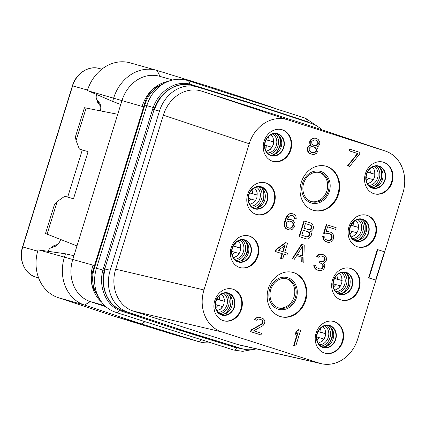 <?xml version="1.0" encoding="UTF-8"?>
<svg xmlns="http://www.w3.org/2000/svg" width="426" height="426" viewBox="0 0 426 426"><rect width="100%" height="100%" fill="white"/><g stroke="black" fill="none" stroke-linecap="round" stroke-linejoin="round"><path stroke-width="0.64" d="M276.277 133.764A11.108 9.473 -74.2 0 1 281.282 146.629A11.108 9.473 -74.2 0 1 270.292 154.984M277.683 134.078A11.108 9.473 105.8 0 0 277.417 133.998A11.108 9.473 105.8 0 0 265.329 141.959A11.108 9.473 105.8 0 0 271.117 155.298A11.108 9.473 -74.2 0 0 271.383 155.378A11.108 9.473 -74.2 0 0 283.471 147.417A11.108 9.473 -74.2 0 0 277.683 134.078M277.805 133.689A11.518 9.819 105.8 0 0 265.047 141.698A11.518 9.819 105.8 0 0 270.995 155.692A11.518 9.819 -74.2 0 0 283.753 147.684A11.518 9.819 -74.2 0 0 277.805 133.689M272.704 161.305A16.454 14.031 -74.2 0 0 290.367 149.265A16.454 14.031 -74.2 0 0 281.746 129.674A16.454 14.031 105.8 0 0 281.639 129.637M272.597 161.273A16.454 14.031 105.8 0 0 272.997 161.39A16.454 14.031 105.8 0 0 290.899 149.595A16.454 14.031 105.8 0 0 282.326 129.834A16.454 14.031 105.8 0 0 281.927 129.717A16.454 14.031 105.8 0 0 264.024 141.512A16.454 14.031 105.8 0 0 272.597 161.273M385.072 150.964L287.507 119.749A34.554 29.463 105.8 0 0 249.221 143.77L203.974 289.946A34.554 29.463 105.8 0 0 221.824 331.934L319.388 363.154A34.554 29.463 105.8 0 0 321.46 363.719A34.554 29.463 105.8 0 0 357.675 339.128L402.921 192.957A34.554 29.463 105.8 0 0 385.381 151.07A34.554 29.463 105.8 0 0 385.072 150.964L305.889 124.488L201.636 91.127L287.507 119.749M383.634 162.253A16.454 14.031 105.8 0 0 383.235 162.136A16.454 14.031 105.8 0 0 365.332 173.925A16.454 14.031 105.8 0 0 373.906 193.686A16.454 14.031 105.8 0 0 374.305 193.809A16.454 14.031 105.8 0 0 392.208 182.014A16.454 14.031 105.8 0 0 383.634 162.253M367.191 215.38A16.454 14.031 105.8 0 0 366.791 215.258A16.454 14.031 105.8 0 0 348.889 227.053A16.454 14.031 105.8 0 0 357.462 246.814A16.454 14.031 105.8 0 0 357.856 246.936A16.454 14.031 105.8 0 0 375.764 235.141A16.454 14.031 105.8 0 0 367.191 215.38M350.747 268.502A16.454 14.031 105.8 0 0 350.348 268.385A16.454 14.031 105.8 0 0 332.445 280.18A16.454 14.031 105.8 0 0 341.013 299.941A16.454 14.031 105.8 0 0 341.412 300.058A16.454 14.031 105.8 0 0 359.315 288.264A16.454 14.031 105.8 0 0 350.747 268.502M334.298 321.63A16.454 14.031 105.8 0 0 333.904 321.508A16.454 14.031 105.8 0 0 316.001 333.302A16.454 14.031 105.8 0 0 324.569 353.063A16.454 14.031 105.8 0 0 324.969 353.186A16.454 14.031 105.8 0 0 342.871 341.391A16.454 14.031 105.8 0 0 334.298 321.63M265.883 182.962A16.454 14.031 105.8 0 0 265.483 182.839A16.454 14.031 105.8 0 0 247.581 194.634A16.454 14.031 105.8 0 0 256.148 214.395A16.454 14.031 105.8 0 0 256.548 214.518A16.454 14.031 105.8 0 0 274.45 202.723A16.454 14.031 105.8 0 0 265.883 182.962M249.439 236.084A16.454 14.031 105.8 0 0 249.04 235.967A16.454 14.031 105.8 0 0 231.137 247.762A16.454 14.031 105.8 0 0 239.705 267.523A16.454 14.031 105.8 0 0 240.104 267.64A16.454 14.031 105.8 0 0 258.007 255.845A16.454 14.031 105.8 0 0 249.439 236.084M232.99 289.211A16.454 14.031 105.8 0 0 232.591 289.094A16.454 14.031 105.8 0 0 214.688 300.889A16.454 14.031 105.8 0 0 223.261 320.645A16.454 14.031 105.8 0 0 223.661 320.767A16.454 14.031 105.8 0 0 241.563 308.972A16.454 14.031 105.8 0 0 232.99 289.211M313.105 210.252A22.956 19.575 -74.2 0 1 301.15 182.685A22.956 19.575 -74.2 0 1 326.124 166.231A22.956 19.575 -74.2 0 1 326.678 166.401A22.956 19.575 -74.2 0 1 338.638 193.963A22.956 19.575 -74.2 0 1 313.664 210.417A22.956 19.575 -74.2 0 1 313.105 210.252M293.791 272.651A22.956 19.575 105.8 0 0 293.232 272.48A22.956 19.575 105.8 0 0 268.258 288.935A22.956 19.575 105.8 0 0 280.217 316.502A22.956 19.575 105.8 0 0 280.771 316.667A22.956 19.575 105.8 0 0 305.746 300.218A22.956 19.575 105.8 0 0 293.791 272.651M291.57 215.306L293.599 216.317L294.472 218.437L296.283 219.001L295.894 216.301L294.808 214.853L293.519 214.076L290.91 213.607L289.211 214.166L287.96 215.236L285.883 218.98L284.712 223.751L285.17 227.207L286.256 228.655L288.935 229.88L290.431 229.992L292.135 229.433L294.457 226.872L294.973 225.2L294.936 223.346L293.328 220.625L290.649 219.401L289.153 219.289L287.065 220.093L288.764 216.594L290.67 215.37L293.285 215.833L294.643 217.372L294.888 218.554L296.283 219.001M292.406 213.719L290.5 213.49L288.796 214.049L287.545 215.119L286.469 216.61L284.744 221.206L284.296 223.634L284.76 227.09L285.841 228.538L288.935 229.88M290.649 219.401L288.737 219.177L287.167 219.779M304.356 220.993L303.94 220.876L299.073 236.595L306.172 238.853L307.668 238.959L309.09 238.315L310.932 236.329L311.449 234.657L311.481 233.565L310.607 231.451L311.268 231.291L313.105 229.31L313.552 226.877L312.327 223.911L311.039 223.133L304.356 220.993L299.489 236.712L306.172 238.853M328.558 233.389L330.88 234.497L331.508 235.434L331.721 237.708L330.059 240.115L327.85 240.493M323.089 236.398L322.674 236.281L323.238 239.401L324.319 240.85L327.695 242.282L329.192 242.394L330.89 241.835L333.217 239.274L333.59 236.084L333.169 234.481L332.088 233.033L330.8 232.25L327.631 231.606L325.933 232.165L327.589 226.813L335.661 229.396L336.178 227.724L326.71 224.694L324.021 233.389L325.97 234.012L327.392 233.368L330.283 233.922L331.29 234.614L332.168 236.728L332.136 237.825L331.337 239.407L330.469 240.232L328.212 240.61L325.533 239.385L324.905 238.448L324.761 236.936L323.089 236.398L323.653 239.518L324.734 240.967L327.695 242.282M329.128 231.717L327.221 231.488L326.018 231.882M326.71 224.694L326.3 224.577L323.606 233.272L325.97 234.012M285.878 242.724L285.463 242.607L275.984 249.498L275.366 251.505L282.049 253.64L280.601 258.321L282.683 258.976L284.131 254.29L286.916 255.185L287.539 253.177L284.754 252.288L287.55 243.257L285.878 242.724L276.399 249.615L275.776 251.617L282.459 253.758L281.011 258.438L282.683 258.976M284.126 254.306L286.916 255.185M301.997 244.423L301.587 244.311L292.263 258.598L294.35 259.253L296.704 255.595L301.858 257.261L301.73 261.628L303.818 262.283L304.228 245.136L301.997 244.423L292.678 258.715L294.35 259.253M322.69 254.503L320.219 254.093L318.898 254.407L317.375 255.387L316.678 256.638L318.488 257.197L320.395 255.973L321.891 256.085L324.292 257.219L324.921 258.156L325.171 259.338L323.989 261.165L323.227 261.655L321.348 261.793L320.235 261.436L319.82 262.773L322.503 263.998L323.132 264.935L323.275 266.447L322.86 267.789L321.609 268.859L319.452 268.902L316.497 267.587L315.618 265.473L314.228 265.025L314.196 266.117L315.07 268.236L316.987 269.951L320.432 270.686L322.796 269.972L324.25 268.231L324.804 265.467L324.553 264.285L323.371 263.172L325.661 261.702L326.561 259.785L326.694 258.358L325.091 255.637L323.243 254.679L320.634 254.21L317.785 255.504L317.093 256.756L318.488 257.197M321.827 256.079L323.882 257.102L324.756 259.221L323.579 261.047L322.812 261.537L320.975 261.67M320.235 261.436L319.82 261.319L319.409 262.656L322.088 263.88L322.716 264.818L322.86 266.335L321.96 268.252L320.538 268.897L319.106 268.79M314.228 265.025L313.813 264.908L313.781 266L314.654 268.119L316.571 269.834L319.212 270.664M259.716 319.122L261.766 320.144L262.395 321.082L262.437 322.929L261.463 324.09L251.079 329.958L250.563 331.63L261 334.953L261.516 333.281L253.72 330.784L262.959 325.656L264.519 323.584L264.86 321.486L264.163 319.793L263.257 318.77L260.574 317.54L258.523 317.253L257.203 317.567L255.675 318.547L254.982 319.798L256.372 320.24L258.284 319.015L260.893 319.484L262.182 320.261L262.81 321.199L262.847 323.046L261.878 324.207L251.494 330.075L250.978 331.748L261 334.953M260.574 317.54L258.108 317.136L255.259 318.43L254.567 319.681L256.372 320.24M298.945 329.82L298.53 329.703L296.134 331.508L295.309 334.186L295.719 334.303L298.115 332.498L294.078 345.539L295.75 346.072L300.612 330.352L298.945 329.82L296.549 331.625L295.719 334.303M297.529 332.94L293.663 345.422L295.75 346.072M377.74 249.657L377.324 249.545L368.57 277.837L375.663 280.09L384.422 251.798L377.74 249.657L368.985 277.949L375.663 280.09M315.762 138.274L313.85 138.045L311.001 139.339L309.617 141.837L309.761 143.349L310.74 145.133L308.653 145.937L307.268 148.434L307.311 150.287L307.833 151.555L308.914 153.003L310.203 153.786L313.786 154.547L316.635 153.254L318.02 150.756L317.977 148.908L316.72 147.034L318.531 146.139L319.809 143.977L319.772 142.13L318.163 139.409L315.762 138.274L314.266 138.162L311.417 139.456L310.341 140.947L310.176 143.466L311.156 145.25L309.068 146.054L307.993 147.55L307.721 150.405L309.329 153.12L312.29 154.436M350.065 149.249L349.65 149.132L349.134 150.804L357.489 153.477L347.573 165.741L349.24 166.278L349.655 166.39L359.571 154.127L360.092 152.455L350.065 149.249L349.549 150.921L357.904 153.594L347.983 165.858L349.655 166.39M321.747 129.786A34.554 29.463 105.8 0 0 311.603 123.503L254.737 104.663L197.504 86.995A34.554 29.463 105.8 0 0 196.913 86.819A34.554 29.463 105.8 0 0 159.468 111.101L110.201 270.249A34.554 29.463 105.8 0 0 127.805 312.157L184.671 330.997L241.904 348.665A34.554 29.463 105.8 0 0 242.495 348.841A34.554 29.463 105.8 0 0 256.335 348.862M385.381 151.07L306.198 124.589A34.554 29.463 105.8 0 0 305.889 124.488M201.636 91.127A34.554 29.463 105.8 0 0 163.355 115.148L115.67 269.189A34.554 29.463 105.8 0 0 133.514 311.172L237.772 344.533A34.554 29.463 105.8 0 0 239.838 345.097L321.46 363.719M184.671 330.997L120.569 309.958C107.528 304.83 100.051 286.81 104.306 270.409L154.611 107.911C160.368 91.963 176.646 81.552 190.214 84.971L191.668 85.344M237.048 347.296L178.798 329.341L177.999 329.713L121.463 311.102A1.645 0.868 -71.7 0 1 122.358 310.634L122.773 310.73A34.554 29.463 -74.2 0 1 105.265 269.051L110.201 270.249M248.859 103.007L248.401 102.277L305.32 121L309.984 122.97M159.468 111.101L152.577 109.37L153.243 107.4C158.93 90.994 175.698 80.301 189.645 84.066L248.401 102.277M121.463 311.102L119.578 310.416C106.026 305.357 98.31 286.815 102.884 270.079L152.577 109.37M242.272 348.777L235.205 347.499L177.999 329.713M166.289 82.165L162.53 83.933L155.825 88.139C150.484 92.527 146.832 98.166 144.867 105.057L94.508 267.736C92.229 274.557 92.043 281.314 93.954 288.008L98.086 296.938L100.296 300.293A35.805 30.528 -74.2 0 1 96.484 268.183L146.842 105.504A35.805 30.528 -74.2 0 1 166.289 82.165C173.457 78.89 180.629 78.357 187.818 80.573A6.582 3.44 107.7 0 1 189.645 84.066A1.645 0.927 102.7 0 0 190.214 84.971M167.998 81.425A34.554 29.463 -74.2 0 0 142.231 106.042A34.794 29.666 -74.2 0 1 154.148 88.129C149.35 92.415 146.022 98.086 144.169 105.142L93.965 267.315C91.499 274.227 91.02 280.846 92.533 287.177A34.794 29.666 -74.2 0 1 92.852 265.552A34.554 29.463 -74.2 0 0 101.644 302.183M167.679 81.552L154.148 88.129A11.167 2.71 -146.3 0 0 155.825 88.139M172.636 79.971L159.43 76.249A34.554 29.463 105.8 0 0 121.98 100.525L72.718 259.679A34.554 29.463 105.8 0 0 90.323 301.587L105.973 306.773M101.452 301.933L92.533 287.177A11.167 2.391 -179.2 0 1 93.954 288.008M73.938 255.722L65.455 253.795L64.406 257.182A39.496 33.675 105.8 0 0 84.529 305.075L141.427 323.93L198.692 341.609A39.496 33.675 105.8 0 0 199.368 341.806A39.496 33.675 105.8 0 0 210.694 342.69M88.193 90.844L87.389 90.498A39.496 33.675 -74.2 0 1 130.148 62.862L156.47 70.285A39.496 33.675 105.8 0 0 113.673 98.028L112.624 101.415L88.193 90.844L144.281 107.048M100.456 110.829A9.873 5.155 107.7 0 0 99.503 102.97L96.814 99.508A4.936 2.577 107.7 0 1 96.574 94.641L96.622 94.492M120.755 104.482L112.624 101.415M117.72 114.285L84.444 107.719L75.391 136.959L76.073 140.569L79.374 149.084L88.081 151.651L73.485 198.804L64.779 196.237L57.196 201.551L47.105 234.151L45.518 233.464L54.571 204.23L57.196 201.551M86.164 107.97L76.073 140.569M76.973 245.924L47.105 234.151M48.09 251.308A4.936 2.577 107.7 0 1 50.886 247.863L55.119 246.35A9.873 5.155 107.7 0 0 60.694 239.508M65.455 253.795L38.052 249.87A39.496 33.675 -74.2 0 0 58.208 297.652L84.529 305.075L90.323 301.587L104.743 305.655M199.368 341.806L173.052 334.383A39.496 33.675 -74.2 0 1 172.376 334.186L115.111 316.507L58.208 297.652M145.096 321.699L141.427 323.93L115.111 316.507M79.374 149.084L88.081 151.651M67.702 197.1L82.277 150.011M214.928 89.242L214.411 88.166L157.146 70.482A39.496 33.675 105.8 0 0 156.47 70.285M274.626 108.348A39.496 33.675 105.8 0 0 271.309 107.017L214.411 88.166M242.495 348.841L237.612 347.467A34.554 29.463 -74.2 0 1 236.994 347.281M154.585 109.722L154.643 109.541A34.554 29.463 -74.2 0 1 192.03 85.445L196.913 86.819M237.772 344.533L319.388 363.154M133.519 311.177L221.824 331.934M115.67 269.189L203.974 289.946M163.355 115.153L249.221 143.77M374.017 193.724A16.454 14.031 -74.2 0 0 391.675 181.678A16.454 14.031 -74.2 0 0 383.059 162.088A16.454 14.031 105.8 0 0 382.947 162.056M379.113 166.103A11.518 9.819 -74.2 0 1 385.067 180.102A11.518 9.819 -74.2 0 1 372.303 188.111A11.518 9.819 105.8 0 1 366.355 174.112A11.518 9.819 105.8 0 1 379.113 166.103M378.991 166.497A11.108 9.473 -74.2 0 1 384.779 179.836A11.108 9.473 -74.2 0 1 372.691 187.797A11.108 9.473 -74.2 0 1 372.425 187.717A11.108 9.473 105.8 0 1 366.637 174.378A11.108 9.473 105.8 0 1 378.725 166.417A11.108 9.473 105.8 0 1 378.991 166.497M377.585 166.183A11.108 9.473 -74.2 0 1 382.591 179.048A11.108 9.473 -74.2 0 1 371.6 187.403M357.568 246.846A16.454 14.031 -74.2 0 0 375.231 234.806A16.454 14.031 -74.2 0 0 366.61 215.215A16.454 14.031 105.8 0 0 366.504 215.178M362.67 219.23A11.518 9.819 -74.2 0 1 368.618 233.224A11.518 9.819 -74.2 0 1 355.859 241.233A11.518 9.819 105.8 0 1 349.906 227.239A11.518 9.819 105.8 0 1 362.67 219.23M362.547 219.624A11.108 9.473 -74.2 0 1 368.33 232.963A11.108 9.473 -74.2 0 1 356.248 240.924A11.108 9.473 -74.2 0 1 355.982 240.844A11.108 9.473 105.8 0 1 350.193 227.505A11.108 9.473 105.8 0 1 362.281 219.544A11.108 9.473 105.8 0 1 362.547 219.624M361.136 219.31A11.108 9.473 -74.2 0 1 366.142 232.175A11.108 9.473 -74.2 0 1 355.156 240.525M341.125 299.973A16.454 14.031 -74.2 0 0 358.788 287.933A16.454 14.031 -74.2 0 0 350.167 268.343A16.454 14.031 105.8 0 0 350.055 268.305M346.226 272.358A11.518 9.819 -74.2 0 1 352.174 286.352A11.518 9.819 -74.2 0 1 339.41 294.361A11.518 9.819 105.8 0 1 333.462 280.367A11.518 9.819 105.8 0 1 346.226 272.358M346.104 272.747A11.108 9.473 -74.2 0 1 351.887 286.086A11.108 9.473 -74.2 0 1 339.804 294.047A11.108 9.473 -74.2 0 1 339.533 293.967A11.108 9.473 105.8 0 1 333.75 280.627A11.108 9.473 105.8 0 1 345.832 272.667A11.108 9.473 105.8 0 1 346.104 272.747M344.693 272.432A11.108 9.473 -74.2 0 1 349.698 285.298A11.108 9.473 -74.2 0 1 338.707 293.652M324.681 353.101A16.454 14.031 -74.2 0 0 342.339 341.056A16.454 14.031 -74.2 0 0 333.723 321.465A16.454 14.031 105.8 0 0 333.611 321.433M329.777 325.48A11.518 9.819 -74.2 0 1 335.731 339.479A11.518 9.819 -74.2 0 1 322.967 347.488A11.518 9.819 105.8 0 1 317.019 333.489A11.518 9.819 105.8 0 1 329.777 325.48M329.66 325.874A11.108 9.473 -74.2 0 1 335.443 339.213A11.108 9.473 -74.2 0 1 323.361 347.174A11.108 9.473 -74.2 0 1 323.089 347.094A11.108 9.473 105.8 0 1 317.306 333.755A11.108 9.473 105.8 0 1 329.389 325.794A11.108 9.473 105.8 0 1 329.66 325.874M328.249 325.56A11.108 9.473 -74.2 0 1 333.254 338.425A11.108 9.473 -74.2 0 1 322.264 346.78M256.26 214.432A16.454 14.031 -74.2 0 0 273.923 202.387A16.454 14.031 -74.2 0 0 265.302 182.797A16.454 14.031 105.8 0 0 265.19 182.765M261.362 186.812A11.518 9.819 -74.2 0 1 267.31 200.811A11.518 9.819 -74.2 0 1 254.551 208.82A11.518 9.819 105.8 0 1 248.598 194.82A11.518 9.819 105.8 0 1 261.362 186.812M261.239 187.206A11.108 9.473 -74.2 0 1 267.022 200.545A11.108 9.473 -74.2 0 1 254.94 208.506A11.108 9.473 -74.2 0 1 254.668 208.426A11.108 9.473 105.8 0 1 248.885 195.087A11.108 9.473 105.8 0 1 260.968 187.126A11.108 9.473 105.8 0 1 261.239 187.206M259.828 186.892A11.108 9.473 -74.2 0 1 264.834 199.757A11.108 9.473 -74.2 0 1 253.843 208.112M239.817 267.555A16.454 14.031 -74.2 0 0 257.48 255.515A16.454 14.031 -74.2 0 0 248.859 235.924A16.454 14.031 105.8 0 0 248.747 235.887M244.913 239.939A11.518 9.819 -74.2 0 1 250.866 253.933A11.518 9.819 -74.2 0 1 238.102 261.942A11.518 9.819 105.8 0 1 232.154 247.948A11.518 9.819 105.8 0 1 244.913 239.939M244.796 240.333A11.108 9.473 -74.2 0 1 250.579 253.667A11.108 9.473 -74.2 0 1 238.496 261.633A11.108 9.473 -74.2 0 1 238.225 261.548A11.108 9.473 105.8 0 1 232.442 248.209A11.108 9.473 105.8 0 1 244.524 240.248A11.108 9.473 105.8 0 1 244.796 240.333M243.384 240.014A11.108 9.473 -74.2 0 1 248.39 252.879A11.108 9.473 -74.2 0 1 237.399 261.234M223.373 320.682A16.454 14.031 -74.2 0 0 241.031 308.642A16.454 14.031 -74.2 0 0 232.415 289.046A16.454 14.031 105.8 0 0 232.303 289.014M228.469 293.061A11.518 9.819 -74.2 0 1 234.422 307.061A11.518 9.819 -74.2 0 1 221.658 315.07A11.518 9.819 105.8 0 1 215.71 301.07A11.518 9.819 105.8 0 1 228.469 293.061M228.347 293.455A11.108 9.473 -74.2 0 1 234.135 306.795A11.108 9.473 -74.2 0 1 222.047 314.755A11.108 9.473 -74.2 0 1 221.781 314.676A11.108 9.473 105.8 0 1 215.993 301.336A11.108 9.473 105.8 0 1 228.08 293.376A11.108 9.473 105.8 0 1 228.347 293.455M226.941 293.141A11.108 9.473 -74.2 0 1 231.946 306.006A11.108 9.473 -74.2 0 1 220.956 314.361M325.794 166.14A22.956 19.575 -74.2 0 1 326.018 166.209A22.956 19.575 105.8 0 1 338.031 193.585A22.956 19.575 105.8 0 1 313.334 210.322M311.097 202.936A16.454 14.031 105.8 0 0 329.33 191.492A16.454 14.031 105.8 0 0 320.826 171.497A16.454 14.031 -74.2 0 0 302.598 182.94A16.454 14.031 -74.2 0 0 311.097 202.936M311.486 201.674A15.139 12.908 105.8 0 0 311.853 201.786A15.139 12.908 105.8 0 0 328.324 190.933A15.139 12.908 105.8 0 0 320.437 172.754A15.139 12.908 -74.2 0 0 320.07 172.647A15.139 12.908 -74.2 0 0 303.6 183.494A15.139 12.908 -74.2 0 0 311.486 201.674M311.177 201.573A15.139 12.908 105.8 0 0 327.019 190.337A15.139 12.908 105.8 0 0 319.383 172.477M280.441 316.571A22.956 19.575 -74.2 0 0 305.138 299.835A22.956 19.575 -74.2 0 0 293.131 272.464A22.956 19.575 105.8 0 0 292.902 272.39M287.939 277.752A16.454 14.031 -74.2 0 1 296.437 297.742A16.454 14.031 -74.2 0 1 278.205 309.185A16.454 14.031 105.8 0 1 269.706 289.19A16.454 14.031 105.8 0 1 287.939 277.752M287.55 279.009A15.139 12.908 -74.2 0 1 295.436 297.188A15.139 12.908 -74.2 0 1 278.961 308.035A15.139 12.908 -74.2 0 1 278.599 307.929A15.139 12.908 105.8 0 1 270.712 289.749A15.139 12.908 105.8 0 1 287.183 278.897A15.139 12.908 105.8 0 1 287.55 279.009M286.49 278.726A15.139 12.908 -74.2 0 1 294.132 296.587A15.139 12.908 -74.2 0 1 278.284 307.822M288.737 219.177L289.153 219.289M287.129 229.316L287.545 229.433M285.841 228.538L286.256 228.655M284.76 227.09L285.17 227.207M284.339 225.487L284.749 225.599M284.296 223.634L284.712 223.751M284.744 221.206L285.159 221.323M285.468 218.863L285.883 218.98M286.469 216.61L286.884 216.727M287.545 215.119L287.96 215.236M288.796 214.049L289.211 214.166M290.5 213.49L290.91 213.607M294.472 218.437L294.888 218.554M294.228 217.255L294.643 217.372M293.599 216.317L294.015 216.435M292.87 215.716L293.285 215.833M293.509 223.996L293.168 226.089L292.577 227.005L290.67 228.23L287.779 227.676L286.421 226.137L286.176 224.955L286.517 222.857L287.108 221.946L289.85 220.987L292.534 222.212L293.509 223.996L293.099 223.879L293.067 224.971L293.477 225.088M293.067 224.971L292.167 226.888L291.299 227.713L289.355 228.176M289.813 220.987L292.119 222.095L293.099 223.879M292.753 225.972L293.168 226.089M292.167 226.888L292.577 227.005M291.299 227.713L291.714 227.83M290.255 228.112L290.67 228.23M291.389 221.493L291.799 221.611M292.119 222.095L292.534 222.212M292.747 223.032L293.163 223.149M299.073 236.595L299.489 236.712M305.405 223.538L310.692 225.232L311.427 225.833L311.741 227.772L310.948 229.353L309.244 229.912L303.956 228.219L305.405 223.538M309.675 234.46L308.775 236.377L308.009 236.867L307.071 236.936L301.778 235.243L303.333 230.226L308.626 231.92L309.356 232.521L309.675 234.46L309.26 234.343L308.951 235.344L309.361 235.461M305.399 223.549L310.692 225.232M310.282 225.114L311.363 226.563L311.331 227.654L310.533 229.236L308.871 229.79M311.012 225.716L311.427 225.833M311.363 226.563L311.779 226.68M311.331 227.654L311.741 227.772M311.124 228.32L311.539 228.437M310.533 229.236L310.948 229.353M309.771 229.726L310.187 229.843M308.951 235.344L308.36 236.26L306.699 236.813M303.328 230.237L308.211 231.803L309.292 233.251L309.26 234.343M308.36 236.26L308.775 236.377M307.599 236.75L308.009 236.867M308.211 231.803L308.626 231.92M308.941 232.404L309.356 232.521M309.292 233.251L309.707 233.368M323.606 233.272L324.021 233.389M327.589 226.813L335.661 229.396M327.221 231.488L327.631 231.606M325.608 241.633L326.023 241.75M324.319 240.85L324.734 240.967M323.238 239.401L323.653 239.518M322.817 237.799L323.233 237.916M329.016 240.514L329.431 240.631M330.059 240.115L330.469 240.232M330.927 239.29L331.337 239.407M331.513 238.374L331.929 238.491M331.721 237.708L332.136 237.825M331.753 236.616L332.168 236.728M331.508 235.434L331.918 235.551M330.88 234.497L331.29 234.614M329.868 233.805L330.283 233.922M275.984 249.498L276.399 249.615M280.601 258.321L281.011 258.438M282.049 253.64L282.459 253.758M275.366 251.505L275.776 251.617M278.348 250.238L285.047 245.397L283.082 251.75L278.348 250.238M284.472 245.818L282.672 251.622M301.73 261.628L303.818 262.283M301.858 257.261L302.274 257.379L302.146 261.745M296.704 255.595L302.274 257.379M292.263 258.598L292.678 258.715M302.7 246.121L302.407 255.951L297.396 254.349L302.7 246.121M302.263 246.798L301.997 255.818M316.571 269.834L316.987 269.951M315.565 269.141L315.975 269.259M314.654 268.119L315.07 268.236M314.026 267.182L314.441 267.299M313.781 266L314.196 266.117M320.538 268.897L320.948 269.014M321.199 268.742L321.609 268.859M321.96 268.252L322.375 268.369M322.445 267.672L322.86 267.789M322.86 266.335L323.275 266.447M322.716 264.818L323.132 264.935M322.088 263.88L322.503 263.998M320.522 263.012L320.938 263.13M319.409 262.656L319.82 262.773M322.812 261.537L323.227 261.655M323.579 261.047L323.989 261.165M324.548 259.892L324.963 260.004M324.756 259.221L325.171 259.338M324.511 258.039L324.921 258.156M323.882 257.102L324.292 257.219M322.594 256.324L323.004 256.441M316.678 256.638L317.093 256.756M317.375 255.387L317.785 255.504M318.898 254.407L319.314 254.524M320.219 254.093L320.634 254.21M260.478 319.367L260.893 319.484M254.567 319.681L254.982 319.798M255.259 318.43L255.675 318.547M256.787 317.45L257.203 317.567M258.108 317.136L258.523 317.253M250.563 331.63L250.978 331.748M251.079 329.958L251.494 330.075M261.463 324.09L261.878 324.207M262.437 322.929L262.847 323.046M262.64 322.264L263.055 322.381M262.395 321.082L262.81 321.199M261.766 320.144L262.182 320.261M293.663 345.422L294.078 345.539M296.134 331.508L296.549 331.625M368.57 277.837L368.985 277.949M310.74 145.133L311.156 145.25M310.08 145.293L310.495 145.41M310.288 144.622L310.698 144.739M309.761 143.349L310.176 143.466M309.617 141.837L310.032 141.954M309.931 140.83L310.341 140.947M311.001 139.339L311.417 139.456M312.151 138.604L312.562 138.722M313.85 138.045L314.266 138.162M310.203 153.786L310.618 153.903M308.914 153.003L309.329 153.12M307.833 151.555L308.248 151.672M307.311 150.287L307.721 150.405M307.268 148.434L307.684 148.552M307.583 147.433L307.993 147.55M308.653 145.937L309.068 146.054M311.411 152.316L309.494 150.602L309.074 148.999L309.388 147.992L310.634 146.922L311.954 146.613L314.287 146.991L316.204 148.706L316.625 150.309L316.316 151.315L315.064 152.386L313.744 152.694L311.411 152.316M316.358 140.303L317.37 140.99L318.174 142.353L318.211 144.201L315.916 145.676L313.589 145.298L312.577 144.606L311.773 143.243L311.736 141.395L314.026 139.925L315.245 139.946L317.37 140.99M313.121 146.635L314.883 147.561L315.788 148.589L316.214 150.192L315.9 151.198L314.654 152.268L312.167 152.561M313.871 146.874L314.287 146.991M314.883 147.561L315.299 147.678M315.788 148.589L316.204 148.706M316.214 150.192L316.625 150.309M315.9 151.198L316.316 151.315M314.654 152.268L315.064 152.386M313.334 152.583L313.744 152.694M316.955 140.873L317.759 142.236L317.796 144.084L315.506 145.559L314.34 145.538M315.192 139.946L315.943 140.186M317.759 142.236L318.174 142.353M318.004 143.418L318.419 143.535M317.796 144.084L318.211 144.201M316.928 144.909L317.343 145.026M315.506 145.559L315.916 145.676M347.573 165.741L347.983 165.858M357.489 153.477L357.904 153.594M349.134 150.804L349.549 150.921M375.056 174.383L367.484 172.242M373.368 179.708L366.115 177.583M373.059 179.607A11.076 9.441 -74.2 0 1 370.79 182.461M375.056 174.351L374.72 174.239A11.076 9.441 -74.2 0 0 374.316 169.969M369.667 169.17A9.063 7.727 -74.2 0 1 370.29 172.929L367.531 172.147M370.29 172.929L374.72 174.239M376.259 166.113A11.518 9.819 -74.2 0 1 379.358 178.137A11.518 9.819 -74.2 0 1 370.434 186.764M358.612 227.505L351.035 225.37M356.924 232.83L349.671 230.711M356.615 232.734A11.076 9.441 -74.2 0 1 354.347 235.589M358.612 227.473L358.277 227.367A11.076 9.441 -74.2 0 0 357.867 223.096M353.218 222.297A9.063 7.727 -74.2 0 1 353.846 226.052L351.083 225.274M353.846 226.052L358.277 227.367M359.816 219.241A11.518 9.819 -74.2 0 1 362.915 231.259A11.518 9.819 -74.2 0 1 353.99 239.891M342.163 280.633L334.591 278.498M340.475 285.958L333.228 283.833M340.166 285.857A11.076 9.441 -74.2 0 1 337.898 288.716M342.169 280.601L341.828 280.494A11.076 9.441 -74.2 0 0 341.423 276.218M336.774 275.42A9.063 7.727 -74.2 0 1 337.403 279.179L334.639 278.402M337.403 279.179L341.828 280.494M343.367 272.368A11.518 9.819 -74.2 0 1 346.466 284.387A11.518 9.819 -74.2 0 1 337.546 293.019M325.72 333.755L318.147 331.62M324.032 339.08L316.779 336.961M323.723 338.984A11.076 9.441 -74.2 0 1 321.454 341.838M325.72 333.728L325.384 333.617A11.076 9.441 -74.2 0 0 324.979 329.346M320.331 328.547A9.063 7.727 -74.2 0 1 320.954 332.307L318.195 331.524M320.954 332.307L325.384 333.617M326.923 325.491A11.518 9.819 -74.2 0 1 330.022 337.514A11.518 9.819 -74.2 0 1 321.097 346.141M273.748 141.965L266.17 139.829M272.06 147.29L264.807 145.165M271.751 147.188A11.076 9.441 -74.2 0 1 269.482 150.048M273.748 141.933L273.412 141.826A11.076 9.441 -74.2 0 0 273.002 137.55M268.359 136.751A9.063 7.727 -74.2 0 1 268.982 140.511L266.223 139.733M268.982 140.511L273.412 141.826M274.951 133.7A11.518 9.819 -74.2 0 1 278.05 145.719A11.518 9.819 -74.2 0 1 269.125 154.35M257.299 195.087L249.727 192.951M255.616 200.412L248.363 198.292M255.302 200.316A11.076 9.441 -74.2 0 1 253.033 203.17M257.304 195.055L256.963 194.948A11.076 9.441 -74.2 0 0 256.558 190.678M251.91 189.879A9.063 7.727 -74.2 0 1 252.538 193.633L249.774 192.856M252.538 193.633L256.963 194.948M258.502 186.822A11.518 9.819 -74.2 0 1 261.601 198.846A11.518 9.819 -74.2 0 1 252.682 207.473M240.855 248.214L233.283 246.079M239.167 253.539L231.914 251.42M238.858 253.438A11.076 9.441 -74.2 0 1 236.59 256.298M240.86 248.182L240.52 248.076A11.076 9.441 -74.2 0 0 240.115 243.805M235.466 243.006A9.063 7.727 -74.2 0 1 236.095 246.76L233.331 245.983M236.095 246.76L240.52 248.076M242.059 239.95A11.518 9.819 -74.2 0 1 245.158 251.968A11.518 9.819 -74.2 0 1 236.233 260.6M224.411 301.342L216.839 299.206M222.723 306.667L215.471 304.542M222.415 306.566A11.076 9.441 -74.2 0 1 220.146 309.425M224.411 301.31L224.076 301.198A11.076 9.441 -74.2 0 0 223.671 296.927M219.023 296.129A9.063 7.727 -74.2 0 1 219.646 299.888L216.887 299.111M219.646 299.888L224.076 301.198M225.615 293.077A11.518 9.819 -74.2 0 1 228.714 305.096A11.518 9.819 -74.2 0 1 219.789 313.728M38.585 277.827L35.507 276.959A1.48 0.772 -72.3 0 1 35.496 276.953A1.48 0.772 -72.3 0 0 35.496 276.953L38.633 277.96L35.507 276.959A24.681 21.044 -74.2 0 1 22.759 246.968L72.628 85.86A24.681 21.044 -74.2 0 1 99.375 68.522L101.793 69.204M103.449 268.076L105.318 268.875M127.805 312.157L122.922 310.783M241.904 348.665L236.079 347.02M307.284 122.076A1.645 0.783 112.5 0 1 307.258 121.703A6.582 3.44 107.7 0 0 305.431 118.204L318.829 127.278M305.399 121.447A1.645 0.852 108.3 0 1 305.32 121M191.972 85.424A1.645 0.868 107.2 0 1 191.578 84.604M154.611 107.911L144.867 105.057A4.995 0.698 -167.9 0 1 144.169 105.142M104.306 270.409L94.508 267.736A4.995 0.548 -157.7 0 0 93.965 267.315M120.569 309.958A1.645 0.927 -67.1 0 0 119.578 310.416A6.582 3.44 -72.3 0 1 115.936 312.37C109.471 310.24 104.258 306.214 100.296 300.293M236.079 347.014A1.645 0.852 -72.8 0 0 235.205 347.499M237.825 347.515A1.645 0.788 -77.2 0 0 237.191 348.047A6.582 3.44 -72.3 0 1 233.549 350.002L242.724 351.343L252.016 349.655M95.152 265.755L38.931 249.998M201.647 339.794L198.692 341.609L172.376 334.186M98.544 101.734A3.291 2.641 -37.9 0 1 98.156 103.188A8.227 4.297 107.7 0 1 97.112 99.897M51.498 247.644A8.227 4.297 107.7 0 1 54.049 245.664L57.925 244.284M53.681 246.862A3.291 2.609 70.4 0 0 54.049 245.664M87.527 90.062L72.415 85.807C76.1 73.054 89.093 65.215 99.375 68.522M37.674 251.175L22.546 246.915L72.415 85.807M100.717 106.484L98.156 103.188M160.016 76.414L157.146 70.482M271.463 107.336L271.309 107.017M368.628 178.292A9.063 7.727 -74.2 0 1 366.408 180.715M374.22 166.428A10.256 8.744 -74.2 0 1 377.686 177.663A10.256 8.744 -74.2 0 1 368.857 185.438M379.976 167.791A13.494 11.507 -74.2 0 1 374.481 187.28M352.185 231.419A9.063 7.727 -74.2 0 1 349.964 233.842M357.771 219.55A10.256 8.744 -74.2 0 1 361.243 230.791A10.256 8.744 -74.2 0 1 352.414 238.56M363.527 220.918A13.494 11.507 -74.2 0 1 358.032 240.402M335.741 284.547A9.063 7.727 -74.2 0 1 333.521 286.97M341.327 272.677A10.256 8.744 -74.2 0 1 344.794 283.913A10.256 8.744 -74.2 0 1 335.965 291.688M347.083 274.046A13.494 11.507 -74.2 0 1 341.588 293.53M319.292 337.669A9.063 7.727 -74.2 0 1 317.072 340.092M324.884 325.799A10.256 8.744 -74.2 0 1 328.35 337.041A10.256 8.744 -74.2 0 1 319.521 344.81M330.64 327.168A13.494 11.507 -74.2 0 1 325.144 346.652M267.32 145.873A9.063 7.727 -74.2 0 1 265.1 148.301M272.912 134.009A10.256 8.744 -74.2 0 1 276.378 145.245A10.256 8.744 -74.2 0 1 267.549 153.019M278.663 135.372A13.494 11.507 -74.2 0 1 273.167 154.862M250.877 199.001A9.063 7.727 -74.2 0 1 248.656 201.423M256.463 187.131A10.256 8.744 -74.2 0 1 259.929 198.372A10.256 8.744 -74.2 0 1 251.1 206.141M262.219 188.5A13.494 11.507 -74.2 0 1 256.724 207.984M234.433 252.128A9.063 7.727 -74.2 0 1 232.207 254.551M240.019 240.259A10.256 8.744 -74.2 0 1 243.486 251.5A10.256 8.744 -74.2 0 1 234.657 259.269M245.775 241.627A13.494 11.507 -74.2 0 1 240.28 261.111M217.984 305.25A9.063 7.727 -74.2 0 1 215.764 307.673M223.575 293.386A10.256 8.744 -74.2 0 1 227.042 304.622A10.256 8.744 -74.2 0 1 218.213 312.396M229.332 294.749A13.494 11.507 -74.2 0 1 223.836 314.239M187.818 80.573L305.431 118.204M233.549 350.002L115.936 312.37M35.496 276.953C24.889 274.003 18.286 259.753 22.546 246.915M367.601 183.75L371.6 181.817L373.251 179.889L374.662 176.758L374.965 172.301L374.087 169.489L372.265 167.21M377.063 186.295L381.584 178.766L381.664 169.979M351.157 236.872L352.291 236.622L355.156 234.944L356.802 233.017L358.218 229.886L358.522 225.429L357.643 222.617L355.822 220.333M360.62 239.423L365.141 231.888L365.22 223.107M334.708 290L335.848 289.749L338.707 288.072L340.358 286.139L341.774 283.013L342.073 278.551L341.199 275.739L339.373 273.46M344.176 292.545L348.692 285.015L348.777 276.234M318.265 343.127L322.264 341.194L323.914 339.266L325.331 336.135L325.629 331.678L324.75 328.867L322.929 326.582M327.732 345.672L332.248 338.137L332.333 329.357M266.293 151.331L270.292 149.404L271.942 147.471L273.354 144.339L273.657 139.882L272.778 137.071L270.957 134.792M275.755 153.877L280.276 146.347L280.356 137.566M249.849 204.459L253.843 202.526L255.493 200.598L256.91 197.467L257.208 193.01L256.335 190.198L254.514 187.914M259.312 207.004L263.827 199.469L263.912 190.688M233.4 257.581L234.54 257.331L237.399 255.653L239.05 253.726L240.466 250.595L240.765 246.132L239.891 243.326L238.065 241.041M242.868 260.132L247.384 252.597L247.469 243.816M216.956 310.708L220.956 308.775L222.606 306.848L224.017 303.717L224.321 299.26L223.442 296.448L221.621 294.169M226.419 313.254L230.94 305.724L231.02 296.938"/></g></svg>
